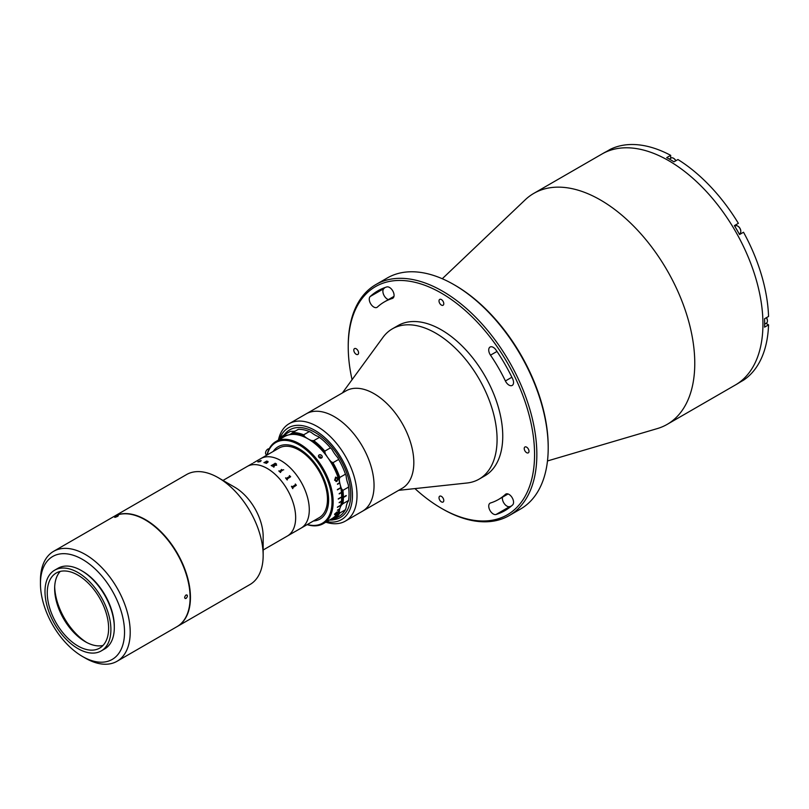 <?xml version="1.0" encoding="UTF-8"?>
<svg xmlns="http://www.w3.org/2000/svg" width="809" height="809" viewBox="0 0 809 809"><rect width="100%" height="100%" fill="white"/><g stroke="black" fill="none" stroke-linecap="round" stroke-linejoin="round"><path stroke-width="1.21" d="M348.234 346.93L348.234 345.625A133.364 76.997 60 0 1 375.861 284.566A133.364 76.997 60 0 1 442.543 291.169A133.364 76.997 60 0 1 529.662 408.697A133.364 76.997 60 0 1 509.225 515.566A133.364 76.997 60 0 1 442.543 508.952A133.364 76.997 60 0 1 442.533 508.952L441.401 508.305A131.756 76.066 -120 0 0 534.567 454.506A131.756 76.066 -120 0 0 441.401 293.141A131.756 76.066 -120 0 0 348.234 346.93A131.756 76.066 -120 0 0 352.067 379.694M509.225 515.566L520.581 509.003A133.364 76.997 -120 0 0 548.199 447.953A133.364 76.997 -120 0 0 453.9 284.616L453.9 284.616A133.364 76.997 -120 0 0 387.218 278.013L375.861 284.566M373.798 307.036A6.432 3.711 -120 0 0 377.014 307.359A6.432 3.711 -120 0 0 377.409 307.066A114.079 65.863 60 0 1 384.366 301.919A114.079 65.863 60 0 1 392.294 298.47A6.432 3.711 -120 0 0 392.739 298.278A6.432 3.711 -120 0 0 392.941 291.22A6.432 3.711 -120 0 0 386.763 286.952A126.932 73.285 -120 0 0 377.934 290.795A126.932 73.285 -120 0 0 370.188 296.519A6.432 3.711 -120 0 0 369.723 301.757A6.432 3.711 -120 0 0 373.798 307.036M388.381 299.603A6.432 3.711 60 0 1 387.43 299.168A6.432 3.711 60 0 1 383.355 293.889A6.432 3.711 60 0 1 383.83 288.641A126.932 73.285 60 0 1 385.114 287.488M493.278 513.978A6.432 3.711 -120 0 0 496.048 514.494A126.932 73.285 -120 0 0 504.867 510.651A126.932 73.285 -120 0 0 512.613 504.927A6.432 3.711 -120 0 0 512.006 497.434A6.432 3.711 -120 0 0 505.797 494.087A6.432 3.711 -120 0 0 505.403 494.38A114.079 65.863 60 0 1 498.445 499.517A114.079 65.863 60 0 1 490.507 502.976A6.432 3.711 -120 0 0 490.062 503.168A6.432 3.711 -120 0 0 489.081 508.315A6.432 3.711 -120 0 0 493.278 513.978M511.318 506.08A126.932 73.285 60 0 1 509.68 506.626A6.432 3.711 60 0 1 506.909 506.11A6.432 3.711 60 0 1 502.47 497.191M441.401 299.573A3.378 1.952 -120 0 0 439.712 299.401A3.378 1.952 -120 0 0 439.196 302.111A3.378 1.952 -120 0 0 441.401 305.084A3.378 1.952 -120 0 0 443.089 305.246A3.378 1.952 -120 0 0 443.605 302.546A3.378 1.952 -120 0 0 441.401 299.573M356.193 348.77A3.378 1.952 -120 0 0 354.504 348.598A3.378 1.952 -120 0 0 353.988 351.308A3.378 1.952 -120 0 0 356.193 354.281A3.378 1.952 -120 0 0 357.881 354.443A3.378 1.952 -120 0 0 358.397 351.743A3.378 1.952 -120 0 0 356.193 348.77M441.401 496.362A3.378 1.952 -120 0 0 439.712 496.19A3.378 1.952 -120 0 0 439.196 498.9A3.378 1.952 -120 0 0 441.401 501.873A3.378 1.952 -120 0 0 443.089 502.035A3.378 1.952 -120 0 0 443.605 499.335A3.378 1.952 -120 0 0 441.401 496.362M509.003 385.104A6.432 3.711 -120 0 0 512.218 385.418A6.432 3.711 -120 0 0 512.613 378.743A126.932 73.285 -120 0 0 496.048 350.044A6.432 3.711 -120 0 0 490.062 347.041A6.432 3.711 -120 0 0 490.507 355.171A114.079 65.863 60 0 1 505.403 380.968A6.432 3.711 -120 0 0 509.003 385.104M526.619 447.165A3.378 1.952 -120 0 0 524.93 446.993A3.378 1.952 -120 0 0 524.414 449.703A3.378 1.952 -120 0 0 526.619 452.676A3.378 1.952 -120 0 0 528.307 452.838A3.378 1.952 -120 0 0 528.823 450.138A3.378 1.952 -120 0 0 526.619 447.165M442.28 278.731L525.213 199.813A133.364 76.997 60 0 1 533.788 193.391A133.364 76.997 60 0 1 600.47 199.995A133.364 76.997 60 0 1 687.589 317.512A133.364 76.997 60 0 1 667.152 424.381A133.364 76.997 60 0 1 657.302 428.588L547.481 460.958M533.788 193.391L601.957 154.034A133.364 76.997 60 0 1 668.639 160.637A133.364 76.997 60 0 1 755.758 278.154A133.364 76.997 60 0 1 735.32 385.023L737.019 384.042A133.364 76.997 60 0 0 739.547 382.475L743.522 380.179A133.364 76.997 60 0 0 768.55 324.854L764.576 327.149A133.364 76.997 60 0 0 764.576 318.746L768.55 316.45A133.364 76.997 60 0 0 743.522 232.234L739.547 234.529A133.364 76.997 60 0 0 734.4 225.62L738.374 223.324A133.364 76.997 60 0 0 677.952 159.535L673.978 161.83A133.364 76.997 60 0 0 670.337 159.656A133.364 76.997 60 0 0 666.707 157.634L670.681 155.338L670.681 158.291M455.042 285.274L453.9 284.616L455.032 285.274A131.756 76.066 60 0 1 455.042 285.274A131.756 76.066 60 0 1 548.199 446.639L548.199 447.953M414.946 488.596A131.756 76.066 -120 0 0 441.401 508.295A131.756 76.066 -120 0 0 441.401 508.305L442.533 508.952M670.681 155.338A133.364 76.997 60 0 0 610.259 149.352L606.285 151.647A133.364 76.997 60 0 0 603.656 153.053L601.957 154.034A133.364 76.997 60 0 1 668.639 160.637A133.364 76.997 60 0 1 755.758 278.154A133.364 76.997 60 0 1 735.32 385.023L667.152 424.381M768.55 324.854L765.992 323.378M735.068 226.075A5.137 2.973 60 0 1 736.018 224.69L738.374 223.324M741.155 233.599A5.137 2.973 60 0 1 739.487 233.73M342.399 392.941L382.95 337.393A86.765 50.097 60 0 1 392.335 328.858A86.765 50.097 60 0 1 483.367 386.864A86.765 50.097 60 0 1 479.1 479.14A86.765 50.097 60 0 1 467.015 483.003L398.635 490.345M392.335 328.858L398.018 325.582A86.765 50.097 60 0 1 489.041 383.587A86.765 50.097 60 0 1 484.783 475.864L479.1 479.14M278.407 440.086A56.236 32.471 60 0 1 289.126 423.704L345.939 390.899A56.236 32.471 60 0 1 404.935 428.497A56.236 32.471 60 0 1 402.174 488.312L362.402 511.268A56.236 32.471 60 0 0 365.162 451.462A56.236 32.471 60 0 0 306.166 413.864A56.236 32.471 60 0 1 334.451 416.746A56.236 32.471 60 0 1 371.058 466.308A56.236 32.471 60 0 1 362.402 511.268L345.362 521.107A56.236 32.471 60 0 1 325.815 522.189M326.785 521.623A53.02 30.611 -120 0 0 351.996 488.272A53.02 30.611 -120 0 0 315.126 430.509A53.02 30.611 -120 0 0 279.681 438.731M289.126 423.704A56.236 32.471 60 0 1 317.411 426.586A56.236 32.471 60 0 1 354.018 476.147A56.236 32.471 60 0 1 345.362 521.107M315.116 432.471A50.613 29.225 60 0 1 349.518 482.862A50.613 29.225 60 0 1 333.146 519.813A50.613 29.225 60 0 0 340.276 517.548L340.276 517.548A50.613 29.225 60 0 0 348.042 476.986A50.613 29.225 60 0 0 314.974 432.39A50.613 29.225 60 0 0 289.662 429.882A50.613 29.225 60 0 0 284.141 434.929A50.613 29.225 60 0 1 315.116 432.471M766.457 317.664A3.934 2.275 60 0 1 767.428 320.657A3.934 2.275 60 0 1 767.417 320.849M766.356 317.725A4.419 2.548 60 0 1 767.428 321.052A4.419 2.548 60 0 1 766.507 323.074L764.636 324.156M673.584 158.321A3.934 2.275 60 0 1 673.745 158.402A3.934 2.275 60 0 1 675.859 160.748M669.326 159.07L671.197 157.988A4.419 2.548 60 0 1 673.412 158.21A4.419 2.548 60 0 1 675.758 160.799M737.859 226.166A3.934 2.275 60 0 1 738.02 226.257A3.934 2.275 60 0 1 740.801 231.081A3.934 2.275 60 0 1 740.801 231.263M735.472 225.842L734.774 226.237L735.472 225.842A4.419 2.548 60 0 1 737.677 226.055A4.419 2.548 60 0 1 740.801 231.465A4.419 2.548 60 0 1 739.891 233.488L739.193 233.892L739.891 233.488M280.885 460.594A40.167 23.188 60 0 1 307.127 495.998A40.167 23.188 60 0 1 300.968 528.186L319.151 517.689A40.167 23.188 60 0 0 325.309 485.501A40.167 23.188 60 0 0 299.067 450.097A40.167 23.188 60 0 0 278.984 448.115L260.801 458.602A40.167 23.188 60 0 1 280.885 460.594M299.067 448.793A41.775 24.118 60 0 1 327.665 490.851A41.775 24.118 60 0 1 313.417 520.996A41.775 24.118 60 0 0 319.949 519.075A41.775 24.118 60 0 0 324.652 514.726A41.775 24.118 60 0 0 317.047 466.217A41.775 24.118 60 0 0 278.175 446.72A41.775 24.118 60 0 0 273.482 451.078A41.775 24.118 60 0 0 273.24 451.422A41.775 24.118 60 0 1 299.067 448.793M113.665 516.658A63.466 36.648 60 0 1 113.836 516.557L186.545 474.57A63.466 36.648 60 0 1 218.288 477.714L234.762 487.23A40.167 23.188 60 0 1 263.158 536.428L263.158 555.449A63.466 36.648 60 0 1 250.021 584.502L177.302 626.479A63.466 36.648 60 0 1 177.131 626.581M222.991 480.435L247.17 466.48A40.167 23.188 60 0 1 267.253 468.472A40.167 23.188 60 0 1 293.495 503.865A40.167 23.188 60 0 1 287.337 536.054L295.002 531.584M234.762 487.23L218.288 477.714A63.466 36.648 60 0 1 263.158 555.449M113.836 516.557A63.466 36.648 60 0 1 145.569 519.702A63.466 36.648 60 0 1 187.031 575.624A63.466 36.648 60 0 1 177.302 626.479M319.454 437.376L313.771 440.652A49.005 28.295 60 0 1 324.783 451.139L330.466 447.862A49.005 28.295 -120 0 0 319.454 437.376L318.554 436.638A24.098 13.915 -120 0 1 314.974 435.009A24.098 13.915 -120 0 1 311.394 432.512L309.351 431.541A49.005 28.295 -120 0 0 298.339 429.316L292.656 432.593A49.005 28.295 60 0 1 303.668 434.817L309.351 431.541M303.668 434.817L304.578 436.445A24.098 13.915 -120 0 0 308.158 438.953A24.098 13.915 -120 0 0 311.728 440.571L313.771 440.652M278.802 439.863A49.005 28.295 60 0 1 284.222 434.878A49.005 28.295 60 0 1 284.485 434.736L290.168 431.45A49.005 28.295 -120 0 0 289.905 431.601A49.005 28.295 -120 0 0 289.642 431.753M324.783 451.139L325.188 453.394A48.206 27.83 -120 0 0 311.728 440.571M304.578 436.445A48.206 27.83 -120 0 0 291.129 433.725L292.656 432.593M295.457 430.985A24.098 13.915 -120 0 1 292.15 431.308L290.168 431.45M284.485 434.736L285.334 435.242A24.098 13.915 -120 0 0 290.492 434.13A24.098 13.915 -120 0 0 291.129 433.725M285.334 435.242A48.206 27.83 -120 0 0 280.076 439.135M338.637 516.638A49.005 28.295 -120 0 0 338.91 516.486A49.005 28.295 -120 0 0 345.443 509.751L339.77 513.027A49.005 28.295 60 0 1 333.227 519.762A49.005 28.295 60 0 1 332.964 519.914L330.972 520.066A24.098 13.915 -120 0 0 329.485 520.066M330.972 520.066A48.206 27.83 -120 0 0 339.284 511.652L339.77 513.027M342.885 503.734L348.568 500.458A49.005 28.295 -120 0 0 348.568 487.089L342.885 490.365A49.005 28.295 60 0 1 343.38 497.131L343.38 497.525A49.005 28.295 60 0 1 342.885 503.734L341.499 505.069A24.098 13.915 -120 0 0 339.284 511.652M341.499 505.069A48.206 27.83 -120 0 0 341.499 488.737L342.885 490.365M339.284 479.606A48.206 27.83 -120 0 0 330.972 461.585L332.964 462.718A49.005 28.295 60 0 1 339.77 477.462L339.284 479.606A24.098 13.915 -120 0 0 341.499 488.737M325.188 453.394A24.098 13.915 -120 0 0 330.972 461.585M339.77 477.462L345.443 474.185A49.005 28.295 -120 0 0 338.637 459.441L337.788 457.651A24.098 13.915 -120 0 1 332.003 449.45L330.466 447.862M338.637 459.441L332.964 462.718M348.568 487.089L348.315 484.803A24.098 13.915 -120 0 1 346.1 475.662L345.443 474.185M343.38 497.131L346.212 495.492A49.005 28.295 60 0 1 346.212 495.887L343.38 497.525M345.443 509.751L346.1 507.718A24.098 13.915 -120 0 1 348.315 501.135L348.568 500.458M318.827 455.164L319.494 454.769C321.749 454.901 322.548 455.892 321.891 457.742L321.213 458.137C318.989 457.955 318.19 456.964 318.827 455.164A2.012 1.588 -144.9 0 0 318.716 455.295L318.655 455.376M338.01 512.269L336.898 512.026L334.511 514.281L334.906 514.706L336.706 512.421L337.636 512.461L336.231 513.978L338.01 512.269M334.511 514.281L334.906 514.706L334.815 513.917L336.605 512.309L337.535 512.35M337.04 481.304L338.111 478.22L335.664 477.108L334.613 480.233L337.04 481.304M266.97 455.042A47.397 27.364 60 0 1 270.611 446.457A47.397 27.364 60 0 1 275.93 441.522A47.397 27.364 60 0 1 320.04 463.648A47.397 27.364 60 0 1 328.656 518.68A47.397 27.364 60 0 1 323.337 523.625A47.397 27.364 60 0 1 307.137 524.626M275.93 441.522L284.455 436.597A47.397 27.364 60 0 1 339.689 482.73L337.414 484.035A47.397 27.364 60 0 1 337.484 484.328L339.76 483.013A47.397 27.364 60 0 1 340.771 487.594L337.363 489.556A47.397 27.364 60 0 1 337.414 489.839L340.822 487.878A47.397 27.364 60 0 1 341.438 492.327L339.163 493.642A47.397 27.364 60 0 1 339.193 493.915L341.469 492.6A47.397 27.364 60 0 1 341.671 496.868L338.263 498.84A47.397 27.364 60 0 1 338.263 499.102L341.671 497.131A47.397 27.364 60 0 1 341.469 501.165L339.193 502.48A47.397 27.364 60 0 1 339.163 502.723L341.438 501.408A47.397 27.364 60 0 1 340.822 505.15L337.414 507.122A47.397 27.364 60 0 1 337.363 507.344L340.771 505.382A47.397 27.364 60 0 1 339.76 508.78L337.484 510.095A47.397 27.364 60 0 1 337.414 510.297L339.689 508.982A47.397 27.364 60 0 1 337.181 513.766A47.397 27.364 60 0 1 331.852 518.7L323.337 523.625M321.213 458.137A2.012 1.588 -144.9 0 1 318.716 455.295M319.494 454.769A2.012 1.588 -144.9 0 1 321.891 457.742M307.339 524.505A46.598 26.899 -120 0 0 327.605 518.397A46.598 26.899 -120 0 0 315.54 459.461A46.598 26.899 -120 0 0 270.53 447.397A46.598 26.899 -120 0 0 267.172 454.931M338.263 498.971L341.671 497.131M336.129 513.857L338.081 511.632M336.736 480.688L334.906 480.01L336.524 477.512M335.968 481.567L336.928 481.294L338 478.21L335.563 477.118M337.717 478.443L336.837 480.688L335.007 480.01L335.897 477.725L337.717 478.443M339.183 493.803L341.358 492.55A47.235 27.273 60 0 0 341.337 492.388M339.183 502.571L341.327 501.327A47.235 27.273 60 0 0 341.337 501.236M266.98 454.971L266.212 454.527A3.216 1.851 -60 0 1 265.686 452.079A3.216 1.851 -60 0 1 267.607 449.248A3.216 1.851 -60 0 1 269.164 448.853M274.059 464.7L274.049 464.7A40.157 23.178 60 0 1 274.544 464.993L276.162 464.973L276.152 463.992A40.167 23.188 60 0 0 275.909 463.85L274.049 464.69A40.167 23.188 60 0 1 274.544 464.983L276.162 464.993L276.152 464.012M295.598 484.358L296.316 485.228A40.167 23.188 60 0 1 296.347 485.289L292.524 487.847A40.167 23.188 60 0 1 292.898 488.545L292.737 488.636A40.167 23.188 60 0 0 291.422 486.33L291.594 486.229A40.167 23.188 60 0 1 291.988 486.907L295.629 484.793A40.167 23.188 60 0 0 295.234 484.126L295.396 484.035A40.167 23.188 60 0 1 295.598 484.358M289.764 475.925L290.603 476.673A40.167 23.188 60 0 1 290.643 476.734L286.851 479.262A40.167 23.188 60 0 1 287.326 479.879L287.155 479.97A40.167 23.188 60 0 0 285.547 477.927L285.708 477.836A40.167 23.188 60 0 1 286.194 478.432L289.834 476.319A40.167 23.188 60 0 0 289.359 475.732L289.521 475.631A40.167 23.188 60 0 1 289.764 475.925M278.822 470.959L278.974 470.868A40.157 23.178 60 0 1 279.459 471.293L281.724 469.978A40.167 23.188 60 0 0 281.239 469.544L281.411 469.453A40.167 23.188 60 0 1 281.643 469.655L282.543 470.221A40.167 23.188 60 0 1 282.584 470.262L280.197 471.95A40.167 23.188 60 0 1 280.672 472.405L280.511 472.496A40.167 23.188 60 0 0 278.812 470.949L278.984 470.858A40.167 23.188 60 0 1 279.469 471.283L281.724 469.989M283.11 469.766L283.716 469.857M276.648 465.236L274.787 465.296L273.857 466.945A40.167 23.188 60 0 1 273.998 467.036L273.826 467.137A40.167 23.188 60 0 0 273.189 466.722L274.372 465.074A40.157 23.178 60 0 1 274.372 465.084A40.167 23.188 60 0 0 273.887 464.781L272.259 465.954A40.167 23.188 60 0 1 272.39 466.035L272.228 466.126A40.167 23.188 60 0 0 271.177 465.529L271.349 465.428A40.167 23.188 60 0 1 271.48 465.509L275.121 463.395A40.167 23.188 60 0 0 274.989 463.324L275.151 463.233A40.167 23.188 60 0 1 276.476 463.992L276.476 464.012A40.157 23.178 60 0 0 275.161 463.244L274.999 463.335M264.897 462.566L264.917 462.728A40.167 23.188 60 0 1 265.028 462.758L264.867 462.859A40.167 23.188 60 0 0 263.906 462.596L264.068 462.505A40.167 23.188 60 0 1 264.189 462.536L266.535 461.251A40.167 23.188 60 0 0 266.333 461.201L266.505 461.1A40.167 23.188 60 0 1 266.667 461.14L267.203 461.191A40.167 23.188 60 0 1 267.253 461.201L266.727 461.504L268.022 461.474L267.931 462.192L266.474 463.223A40.167 23.188 60 0 1 266.596 463.264L266.434 463.365A40.167 23.188 60 0 0 265.453 463.031L265.625 462.94A40.167 23.188 60 0 1 265.736 462.981L267.819 461.565L264.897 462.566M258 462.05L260.994 460.473L260.104 461.646A40.167 23.188 60 0 1 260.205 461.646L257.919 461.737L260.842 460.584M254.4 462.303L253.45 462.859M252.428 463.476L247.17 466.48A40.167 23.188 60 0 1 278.124 477.239A40.167 23.188 60 0 1 295.659 517.669A40.167 23.188 60 0 1 287.337 536.054L263.158 550.009M254.956 461.979L260.801 458.602A40.167 23.188 60 0 1 291.756 469.372A40.167 23.188 60 0 1 309.291 509.791A40.167 23.188 60 0 1 300.968 528.186L295.133 531.553M294.881 531.665L292.979 532.797M256.534 461.13L257.262 460.796M258.314 461.676L260.367 461.11M259.578 461.757L260.104 461.656A40.157 23.178 60 0 1 260.174 461.656M259.446 461.009L261.125 460.867M265.473 463.041L265.625 462.95A40.157 23.178 60 0 1 265.736 462.991L267.83 461.575M266.768 461.494L268.022 461.494L267.931 462.212M266.353 461.201L266.505 461.12A40.157 23.178 60 0 1 266.667 461.16L267.203 461.201A40.157 23.178 60 0 1 267.233 461.211M263.926 462.606L264.078 462.515A40.157 23.178 60 0 1 264.189 462.546L266.535 461.261M271.187 465.529L271.349 465.448A40.157 23.178 60 0 1 271.48 465.519L275.121 463.415M273.189 466.732L274.372 465.084M280.167 471.667L280.197 471.96A40.157 23.178 60 0 1 280.672 472.405M281.249 469.554L281.411 469.463A40.157 23.178 60 0 1 281.633 469.665L282.533 470.231A40.157 23.178 60 0 1 282.574 470.272M295.234 484.126L295.396 484.035A40.157 23.178 60 0 1 295.588 484.369L296.306 485.228A40.157 23.178 60 0 1 296.337 485.289L292.514 487.857A40.157 23.178 60 0 1 292.898 488.545L292.737 488.636M292.312 487.079L291.978 486.917A40.157 23.178 60 0 0 291.584 486.239L291.422 486.33M258.213 461.949L260.397 461.1L258.213 461.949M320.475 458.167L320.9 457.56L320.071 456.488L319.767 457.945M185.939 595.04C187.85 595.121 187.91 596.243 186.11 598.417C184.25 598.357 184.189 597.234 185.939 595.04L186.94 594.939M186.11 598.417L185.13 598.529M40.45 583.663L40.45 580.387A63.466 36.648 60 0 1 53.596 551.334A63.466 36.648 60 0 1 82.609 553.002A63.466 36.648 60 0 1 126.255 608.651A63.466 36.648 60 0 1 117.062 661.266A63.466 36.648 60 0 1 88.05 659.598A63.466 36.648 60 0 1 85.329 658.121L82.488 656.483A59.451 34.322 -120 0 0 85.036 657.859A59.451 34.322 -120 0 0 124.455 629.23A59.451 34.322 -120 0 0 79.939 558.018A59.451 34.322 -120 0 0 40.45 583.663A59.451 34.322 -120 0 0 82.488 656.483M53.596 551.334L113.493 516.749A63.466 36.648 60 0 1 142.515 518.417A63.466 36.648 60 0 1 186.151 574.077A63.466 36.648 60 0 1 176.959 626.682L117.062 661.266M81.921 570.881A44.991 25.979 60 0 1 114.291 626.955M115.333 516.739C117.932 515.505 118.731 515.363 117.699 516.304C115.06 517.477 114.271 517.618 115.333 516.739L114.656 517.295M118.347 515.707L117.699 516.304M103.016 645.451A43.383 25.049 60 0 1 87.19 642.73A43.383 25.049 60 0 1 85.329 641.719A43.383 25.049 60 0 1 54.648 588.588A43.383 25.049 60 0 1 60.26 571.407M79.798 646.988A43.383 25.049 60 0 1 49.966 608.955A43.383 25.049 60 0 1 56.256 572.994A43.383 25.049 60 0 1 76.086 574.137A43.383 25.049 60 0 1 105.918 612.17A43.383 25.049 60 0 1 99.638 648.13A43.383 25.049 60 0 1 79.798 646.988M54.688 587A47.397 27.364 -120 0 0 86.715 642.488M75.945 571.437A46.598 26.899 60 0 1 107.991 612.292A46.598 26.899 60 0 1 101.246 650.921A46.598 26.899 60 0 1 79.939 649.688A46.598 26.899 60 0 1 47.903 608.833A46.598 26.899 60 0 1 54.648 570.203A46.598 26.899 60 0 1 75.945 571.437M54.648 570.203L58.056 568.242A46.598 26.899 60 0 1 79.363 569.465A46.598 26.899 60 0 1 111.399 610.32A46.598 26.899 60 0 1 104.654 648.949L101.246 650.921M509.68 506.626L496.048 514.494M511.875 377.227L505.403 380.968M496.989 351.43L490.507 355.171M506.242 493.894L505.403 494.38M393.134 297.985L392.294 298.47M383.83 288.641L370.188 296.519M508.052 493.965L498.445 499.517M393.973 296.377L384.366 301.919M284.222 434.878L289.905 431.601M333.227 519.762L338.91 516.486"/></g></svg>
